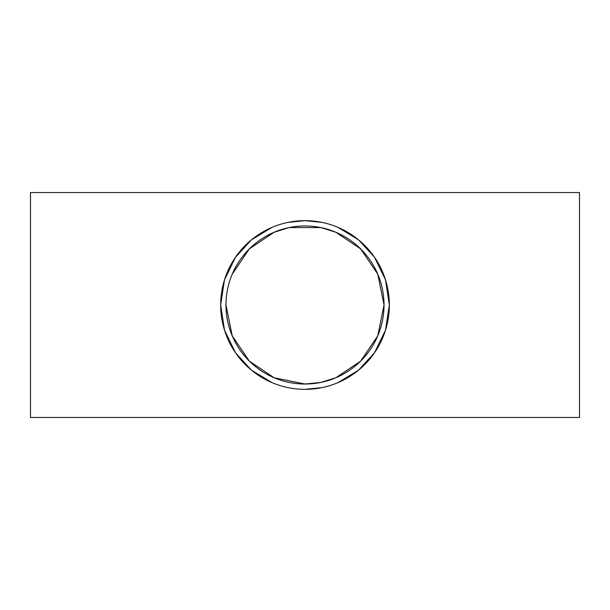 <?xml version="1.0" encoding="UTF-8"?>
<svg xmlns="http://www.w3.org/2000/svg" width="610" height="610" viewBox="0 0 610 610"><rect width="100%" height="100%" fill="white"/><g stroke="black" fill="none" stroke-linecap="round" stroke-linejoin="round"><path stroke-width="0.91" d="M225.967 305A79.033 79.033 0 0 1 344.513 236.558A79.033 79.033 0 0 1 344.513 373.442A79.033 79.033 0 0 1 225.967 305L232.25 335.866L249.322 361.089L274.142 377.758L305 384.033L320.814 382.432L335.843 377.758L360.678 361.089L377.75 335.866L384.033 305L377.75 274.134L360.678 248.91L335.858 232.242L320.814 227.568L289.186 227.568L274.157 232.242L249.322 248.91L232.25 274.134M272.075 382.653L251.442 370.156L235.498 352.786L224.503 330.178L220.66 305A84.34 84.34 0 0 0 347.174 378.04A84.34 84.34 0 0 0 347.174 231.96A84.34 84.34 0 0 0 220.66 305L224.503 279.822L235.498 257.214L251.442 239.844L272.075 227.347M288.118 222.368L305 220.66L321.882 222.368M337.925 227.347L358.558 239.844L374.502 257.214L385.497 279.822L389.34 305L385.497 330.178L374.502 352.786L358.558 370.156L337.925 382.653M321.882 387.632L305 389.34M30.5 417.453L30.5 192.547L579.5 192.547L579.5 417.453L30.5 417.453"/></g></svg>
